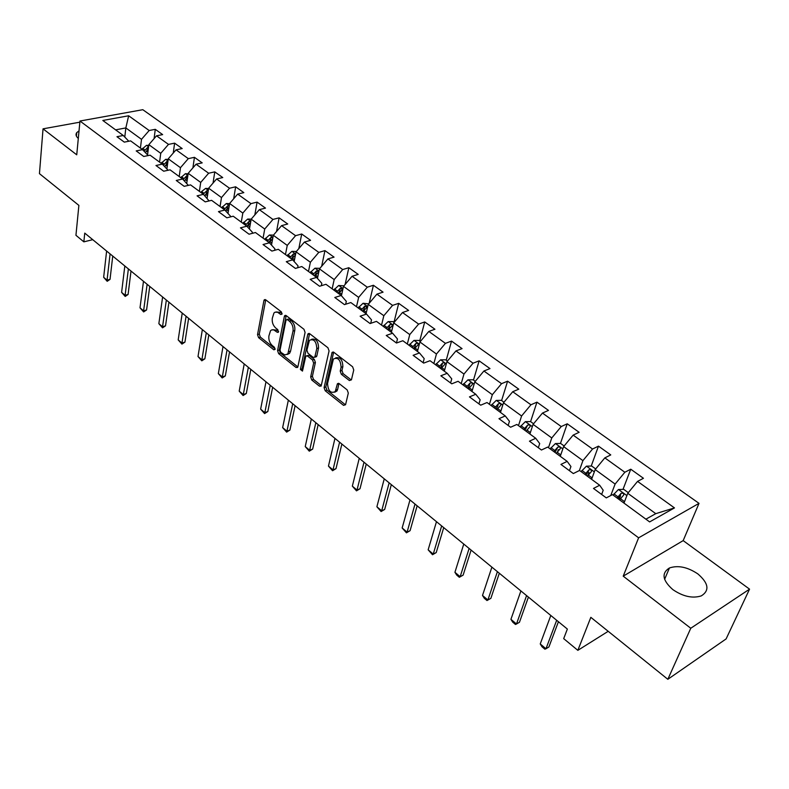 <?xml version="1.0" encoding="UTF-8"?>
<svg xmlns="http://www.w3.org/2000/svg" width="789" height="789" viewBox="0 0 789 789"><rect width="100%" height="100%" fill="white"/><g stroke="black" fill="none" stroke-linecap="round" stroke-linejoin="round"><path stroke-width="1.18" d="M282.058 313.963L281.288 311.813L265.715 299.81L264.276 299.82L263.911 300.619L257.53 334.674L258.605 337.662L273.832 349.803L275.105 349.3L274.345 347.19L272.353 345.602C269.631 343.018 268.477 339.793 268.901 335.936L270.499 330.749L271.643 329.91L273.773 329.891L277.264 332.297L278.32 332.287L277.787 329.644L275.775 328.066C273.024 325.492 271.86 322.237 272.294 318.322L273.951 312.996L275.105 312.158L277.62 312.276L280.756 314.515L282.058 313.963M697.88 573.928C687.564 567.044 678.076 565.072 669.427 567.981C661.3 573.13 662.435 580.339 672.83 589.6C683.008 596.543 692.495 598.644 701.293 595.892C709.775 590.566 708.64 583.249 697.88 573.928M79.018 130.875L76.74 132.631C75.438 134.446 75.961 136.369 78.298 138.4M349.379 380.535L351.43 379.844L353.758 369.972L352.604 366.767L333.826 352.298L332.1 352.387L324.082 387.626L325.196 390.742L343.54 405.368L345.562 404.727L348.314 393.08L347.18 389.904L339.201 383.632L337.445 383.72L335.197 391.66C330.65 393.642 328.096 390.93 327.543 383.513L333.412 359.015C338.027 357.042 340.592 359.794 341.095 367.27L340.217 371.106L341.351 374.282L349.379 380.535L351.125 379.884L343.107 373.641L341.351 374.282M79.847 122.177L43.04 128.834L39.45 173.649L78.88 205.387L75.941 235.3L83.851 241.848L84.748 233.11L567.36 629.06L563.691 638.636L577.844 650.343L608.201 631.308M690.769 628.251L749.55 589.146L683.175 540.613L623.211 576.157L690.769 628.251L667.839 679.299L590.833 617.333L577.844 650.343M623.211 576.157L638.617 537.822L79.965 121.023L142.809 109.701L699.015 503.352L638.617 537.822M43.04 128.834L76.74 154.812L79.965 121.023M305.087 332.406L303.962 329.289L286.22 315.61L284.691 315.639L284.356 316.399L277.57 350.622L278.655 353.65L296.013 367.477L297.601 367.447L297.897 366.786L305.087 332.406M309.683 333.698L327.938 347.762L329.072 350.918L321.133 386.097L319.446 386.156L311.763 380.032L310.659 376.945L313.647 363.098L312.543 359.981L307.444 355.987L305.816 356.036L302.483 371.096L300.382 369.43L307.749 334.457L308.065 333.747L309.683 333.698M749.55 589.146L726.107 638.922L667.839 679.299M630.756 469.208L624.849 472.256L604.828 457.876L610.765 454.918L598.476 446.14L592.529 449.03L573.149 435.114L579.126 432.303L567.232 423.801L561.235 426.553L542.467 413.071L548.483 410.398L536.954 402.153L530.928 404.777L512.742 391.709L518.787 389.174L507.603 381.176L501.548 383.671L483.913 371.008L489.989 368.591L479.14 360.839L473.065 363.206L455.963 350.918L462.058 348.62L451.535 341.095L445.43 343.353L428.831 331.429L434.946 329.24L424.729 321.942L418.614 324.092L402.498 312.513L408.623 310.432L398.701 303.341L392.577 305.382L376.925 294.139L383.059 292.157L373.414 285.263L367.279 287.206L352.072 276.278L358.216 274.394L348.846 267.698L342.692 269.552L327.908 258.93L334.063 257.135L324.95 250.616L318.795 252.381L304.426 242.055L310.58 240.339L301.714 234.008L295.559 235.684L281.574 225.634L287.729 224.007L279.099 217.843L272.945 219.441L259.334 209.657L265.489 208.109L257.086 202.112L250.941 203.631L237.686 194.104L243.831 192.634L235.655 186.796L229.51 188.236L216.6 178.955L222.745 177.564L214.776 171.874L208.641 173.235L196.066 164.201L202.201 162.879L194.439 157.327L188.305 158.628L176.055 149.821L182.18 148.559L174.606 143.154L168.491 144.387L156.538 135.807L162.652 134.613L155.275 129.337L149.17 130.51L128.656 115.776L102.826 120.47L123.271 135.491L116.95 136.704L124.297 142.128L130.629 140.886L142.543 149.634L136.201 150.916L143.746 156.478L150.088 155.177L162.317 164.151L155.956 165.503L163.698 171.213L170.059 169.832L182.604 179.044L176.243 180.464L184.182 186.332L190.553 184.882L203.444 194.341L197.063 195.84L205.229 201.866L211.61 200.337L224.845 210.052L218.464 211.63L226.847 217.813L233.228 216.216L246.839 226.196L240.448 227.853L249.058 234.215L255.449 232.528L269.434 242.795L263.043 244.531L271.899 251.08L278.3 249.304L292.68 259.857L286.279 261.692L295.392 268.418L301.792 266.544L316.586 277.412L310.185 279.336L319.565 286.259L325.965 284.296L341.183 295.471L334.792 297.492L344.448 304.623L350.839 302.562L366.52 314.071L360.129 316.192L370.08 323.539L376.461 321.37L392.606 333.224L386.225 335.463L396.472 343.028L402.844 340.74L419.482 352.959L413.12 355.306L423.683 363.108L430.044 360.711L447.195 373.305L440.854 375.781L451.752 383.819L458.084 381.294L475.777 394.283L469.455 396.887L480.698 405.191L487.01 402.528L505.266 415.941L498.973 418.673L510.582 427.243L516.864 424.452L535.721 438.289L529.449 441.169L541.441 450.016L547.694 447.077L567.163 461.378L560.94 464.415L573.327 473.558L579.54 470.461L599.67 485.245L593.486 488.43L606.297 497.889L612.461 494.634L649.623 521.914L674.477 507.909L637.561 481.389L643.449 478.282L630.756 469.208L623.004 489.377M591.602 479.317L595.182 469.554L615.114 484.061L610.755 495.531M601.642 494.456L603.21 490.265L599.67 485.245M615.114 484.061L624.849 472.256M595.182 469.554L604.828 457.876M560.259 456.308L563.632 446.594L582.923 460.638L579.373 470.55M569.461 470.708L570.94 466.536L567.163 461.378M582.923 460.638L592.529 449.03M563.632 446.594L573.149 435.114M529.902 434.019L533.078 424.354L551.767 437.954L548.473 447.659M538.315 447.718L539.706 443.566L535.721 438.289M551.767 437.954L561.235 426.553M533.078 424.354L542.467 413.071M500.482 412.42L503.481 402.804L521.588 415.99L518.481 425.636M508.155 425.449L509.457 421.326L505.266 415.941M521.588 415.99L530.928 404.777M503.481 402.804L512.742 391.709M471.96 391.482L474.781 381.915L492.336 394.697L489.417 404.293M478.923 403.879L480.156 399.776L475.777 394.283M492.336 394.697L501.548 383.671M474.781 381.915L483.913 371.008M444.296 371.165L446.939 361.658L463.971 374.055L461.22 383.602M450.598 382.971L451.752 378.878L447.195 373.305M463.971 374.055L473.065 363.206M446.939 361.658L455.963 350.918M417.44 351.45L419.935 341.992L436.455 354.024L433.871 363.522M423.111 362.684L424.196 358.62L419.482 352.959M436.455 354.024L445.43 343.353M419.935 341.992L428.831 331.429M391.374 332.317L393.711 322.908L409.757 334.585L407.321 344.024M396.443 342.998L397.469 338.964L392.606 333.224M409.757 334.585L418.614 324.092M393.711 322.908L402.498 312.513M366.047 313.726L368.246 304.376L383.829 315.718L381.541 325.098M370.702 323.322L371.52 319.88L366.52 314.071M383.829 315.718L392.577 305.382M368.246 304.376L376.925 294.139M341.42 295.737L343.501 286.368L358.65 297.384L356.5 306.714M345.671 304.229L346.322 301.349L341.183 295.471M358.65 297.384L367.279 287.206M343.501 286.368L352.072 276.278M317.454 278.389L319.456 268.862L334.171 279.572L332.159 288.843M321.33 285.717L321.833 283.34L316.586 277.412M334.171 279.572L342.692 269.552M319.456 268.862L327.908 258.93M294.159 261.494L296.062 251.839L310.383 262.254L308.489 271.465M297.66 267.757L298.035 265.844L292.68 259.857M310.383 262.254L318.795 252.381M296.062 251.839L304.426 242.055M271.495 245.063L273.319 235.28L287.245 245.409L285.47 254.571M274.621 250.32L274.897 248.831L269.434 242.795M287.245 245.409L295.559 235.684M273.319 235.28L281.574 225.634M249.442 229.057L251.178 219.164L264.729 229.027L263.072 238.13M252.194 233.386L252.391 232.272L246.839 226.196M264.729 229.027L272.945 219.441M250.803 221.315L247.707 219.056L251.178 219.164L259.334 209.657M227.982 213.454L229.629 203.473L242.825 213.079L241.276 222.123M230.368 216.936L230.496 216.166L224.845 210.052M242.825 213.079L250.941 203.631M229.629 203.473L237.686 194.104M207.093 198.256L208.641 188.196L221.492 197.556L220.052 206.531M209.105 200.939L203.444 194.341L204.085 193.354L201.589 191.53L200.958 192.516M221.492 197.556L229.51 188.236M208.641 188.196L216.6 178.955M186.727 183.433L188.196 173.314L200.712 182.427L199.37 191.352M188.393 185.376L182.604 179.044M200.712 182.427L208.641 173.235M188.196 173.314L196.066 164.201M166.893 168.984L168.264 158.816L180.464 167.692L179.221 176.558M180.464 167.692L188.305 158.628M168.264 158.816L176.055 149.821M162.317 164.151L168.096 170.256M147.563 154.891L148.845 144.673L160.739 153.332L159.585 162.139M160.739 153.332L168.491 144.387M148.845 144.673L156.538 135.807M142.543 149.634L148.194 155.561M124.79 137.059L125.836 127.926L141.507 139.328L140.432 148.085M141.507 139.328L149.17 130.51M115.608 129.86L125.836 127.926L128.656 115.776M123.271 135.491L128.804 141.241M683.175 540.613L699.015 503.352M83.851 241.848L92.747 239.669M645.895 519.182L655.767 513.659L627.768 493.283L623.971 503.086M655.767 513.659L674.477 507.909M627.768 493.283L637.561 481.389M154.092 138.637L155.275 129.337M173.255 153.056L174.606 143.154M192.901 167.87L194.439 157.327M213.03 183.107L214.776 171.874M233.672 198.769L235.655 186.796M254.837 214.904L257.086 202.112M276.544 231.502L279.099 217.843M298.814 248.624L301.714 234.008M321.665 266.268L324.95 250.616M345.109 284.474L348.846 267.698M369.173 303.282L373.414 285.263M393.997 322.237L398.701 303.341M419.728 340.956L424.729 321.942M446.219 360.218L451.535 341.095M473.499 380.071L479.14 360.839M501.607 400.516L507.603 381.176M530.593 421.602L536.954 402.153M557.774 451.209L558.316 449.622M560.446 443.448L567.232 423.801M587.677 475.806L588.949 472.315M591.227 466.043L598.476 446.14M619.109 499.516L620.489 495.926M282.087 313.627L280.489 312.395L276.239 311.951M272.747 329.713L277.008 330.157L278.586 331.39M265.735 299.82L259.275 334.102L260.34 337.09L275.134 348.866M286.18 315.58L279.316 350.03L280.401 353.058L297.749 366.865L296.013 367.477M287.314 319.584L286.012 320.127L280.026 350.178L280.785 352.308L284.849 354.971L287.857 353.916L293.015 331.124C293.478 327.159 292.305 323.865 289.484 321.251L287.314 319.584L289.08 319.012L286.93 319.387M287.304 354.458L289.602 353.314L290.579 351.115L288.833 351.707M289.08 319.012L291.24 320.679C294.07 323.293 295.244 326.587 294.77 330.542L290.579 351.115M319.446 386.156L321.182 385.515L313.499 379.41L311.763 380.032M306.842 355.681L309.199 355.375L314.288 359.37L315.403 362.476L312.395 376.323L313.499 379.41M309.584 333.619L302.128 368.818L302.582 370.633M316.803 348.531C316.33 341.292 313.874 338.55 309.426 340.306L306.901 350.208L308.016 353.314L313.115 357.299L314.772 357.239L316.803 348.531L318.559 347.919C318.322 341.243 316.004 338.353 311.625 339.26M315.472 357.003L316.813 355.967L315.058 356.579M318.559 347.919L316.813 355.967M335.69 357.841C340.246 356.894 342.633 359.823 342.86 366.638L341.972 370.475L343.107 373.641M334.714 392.202L336.942 391.009L337.603 389.441L335.858 390.091M338.984 383.484L337.603 389.441M333.648 352.17L325.818 386.985L326.932 390.091L345.286 404.698L343.54 405.368M148.746 145.423L146.507 145.324L141.99 149.229M148.51 147.326L147.533 147.494L144.091 151.251M145.373 152.602L148.302 148.993M110.085 253.89L107.067 280.164L110.036 279.365L107.196 281.308L103.655 277.294L106.614 251.05M112.738 256.07L110.036 279.365M103.655 277.294L107.067 280.164L107.196 281.308M168.185 159.427L165.7 159.319L161.153 163.293M167.919 161.4L166.785 161.548L163.372 165.256M164.684 166.647L167.702 163.007M188.127 173.797L185.395 173.679L180.799 177.722M187.821 175.848L186.529 175.967L183.147 179.616M187.101 180.898L185.395 179.655L184.488 181.046L186.046 178.768M185.395 179.655L187.604 177.377M128.38 268.901L125.116 295.313L128.084 294.484L125.204 296.437L121.605 292.374L124.82 265.982M131.013 271.061L128.084 294.484M121.605 292.374L125.116 295.313L125.204 296.437M147.129 284.287L143.598 310.836L146.576 309.969L143.647 311.941L140.008 307.818L143.48 281.298M149.732 286.427L146.576 309.969M140.008 307.818L143.598 310.836L143.647 311.941M208.592 188.532L205.584 188.413L201.589 191.53M204.755 195.751L206.363 193.492L206.787 190.76L204.085 193.354M204.815 195.82L208.03 192.112M208.257 190.691L206.787 190.76M229.599 203.641L226.315 203.532L221.64 207.704M229.224 205.939L227.567 205.949L224.194 209.578M225.575 210.85L227.124 208.69L227.567 205.949M225.684 210.969L229.007 207.241M247.707 219.056L242.874 223.297M250.744 221.62L248.91 221.531L245.507 225.22M246.957 226.335L248.436 224.303L248.91 221.531M247.125 226.512L250.547 222.764M166.351 300.057L162.544 326.745L165.522 325.837L162.544 327.829L158.855 323.658L162.613 296.989M168.935 302.177L165.522 325.837M158.855 323.658L162.544 326.745L162.544 327.829M186.066 316.231L181.963 343.057L184.951 342.11L181.924 344.112L178.186 339.891L182.229 313.085M188.62 318.332L184.951 342.11M178.186 339.891L181.963 343.057L181.924 344.112M206.284 332.82L201.885 359.784L204.874 358.808L201.797 360.82L198.009 356.539L202.359 329.595M208.819 334.901L204.874 358.808M198.009 356.539L201.885 359.784L201.797 360.82M273.467 235.102L269.443 234.994L264.69 239.304M272.856 237.765L270.834 237.538L267.382 241.286M268.842 242.361L270.321 240.32L270.834 237.538M269.088 242.539L272.678 238.702M227.045 349.852L222.32 376.955L225.319 375.929L222.182 377.951L218.346 373.611L223.011 346.539M229.54 351.904L225.319 375.929M218.346 373.611L222.32 376.955L222.182 377.951M296.378 251.474L291.891 251.366L287.088 255.754M295.559 254.413L293.35 253.989L289.859 257.786M291.299 258.851L292.798 256.79L293.35 253.989M291.614 259.078L295.411 255.034M248.357 367.339L243.298 394.569L246.296 393.494L243.101 395.536L239.215 391.137L244.215 363.936M250.813 369.351L246.296 393.494M239.215 391.137L243.298 394.569L243.101 395.536M319.89 268.339L314.959 268.191L310.116 272.659M314.772 276.081L318.628 271.939L316.488 270.883L312.967 274.75M314.387 275.795L315.906 273.704L316.488 270.883M270.233 385.288L264.828 412.647L267.826 411.533L264.581 413.584L260.636 409.136L265.982 381.797M272.659 387.271L267.826 411.533M260.636 409.136L264.828 412.647L264.581 413.584M343.955 285.835L338.668 285.49L333.786 290.046M338.58 293.557L342.446 289.376L340.286 288.261L336.716 292.196M338.116 293.212L339.655 291.102L340.286 288.261M292.719 403.731L286.94 431.218L289.938 430.054L286.634 432.125L282.64 427.608L288.35 400.151M295.096 405.684L289.938 430.054M282.64 427.608L286.94 431.218L286.634 432.125M368.7 303.844L363.058 303.282L358.137 307.917M363.058 311.527L366.954 307.306L364.755 306.142L361.155 310.126M362.526 311.132L364.094 308.992L364.755 306.142M315.827 422.687L309.653 450.292L312.661 449.079L309.288 451.17L305.235 446.584L311.33 418.998M318.154 424.61L312.661 449.079M305.235 446.584L309.653 450.292L309.288 451.17M394.175 322.366L393.149 321.616L388.158 321.587L383.188 326.311M388.257 330.029L392.163 325.758C392.449 324.595 391.709 324.18 389.944 324.535L386.294 328.589M387.636 329.575L389.233 327.396L389.944 324.535M339.576 442.175L332.997 469.899L336.006 468.636L332.563 470.737L328.461 466.092L334.96 438.388M341.864 444.059L336.006 468.636M328.461 466.092L332.997 469.899L332.563 470.737M420.399 341.44L419.018 340.444L413.988 340.424L408.978 345.237M414.195 349.073L418.111 344.754C418.426 343.54 417.677 343.107 415.862 343.462L412.174 347.584M413.485 348.551L415.103 346.351L415.862 343.462M364.005 462.216L357.003 490.058L360.001 488.736L356.5 490.857L352.338 486.142L359.251 458.32M366.244 464.06L360.001 488.736M352.338 486.142L357.003 490.058L356.5 490.857M447.412 361.096L445.657 359.814L440.587 359.823L435.528 364.735M440.903 368.68L444.838 364.321C445.183 363.058 444.424 362.595 442.55 362.96L438.822 367.151M440.104 368.098L441.751 365.859L442.55 362.96M389.145 482.838L381.689 510.799L384.687 509.418L381.117 511.538L376.886 506.765L384.253 478.834M391.324 484.633L384.687 509.418M376.886 506.765L381.689 510.799L381.117 511.538M475.254 381.343L473.104 379.775L467.985 379.815L462.887 384.825M468.419 388.888L472.364 384.48C472.759 383.158 471.98 382.675 470.057 383.04L466.279 387.31M467.532 388.227L469.199 385.959L470.057 383.04M415.014 504.072L407.094 532.131L410.083 530.681L406.443 532.831L402.153 527.979L409.984 499.94M417.144 505.808L410.083 530.681M402.153 527.979L407.094 532.131L406.443 532.831M503.964 402.232L501.38 400.348L496.222 400.417L491.083 405.516M500.709 411.7L500.305 412.292M496.794 409.708L500.749 405.26C501.173 403.879 500.384 403.376 498.401 403.741L494.575 408.091M495.798 408.978L497.494 406.68L498.401 403.741M441.662 525.928L433.24 554.085L436.218 552.576L432.51 554.736L428.151 549.815L436.475 521.677M443.724 527.624L436.218 552.576M428.151 549.815L433.24 554.085L432.51 554.736M533.571 423.762L530.543 421.563L525.346 421.651L520.158 426.869M530.228 433.043L529.666 433.851M526.046 431.188L530.011 426.691C530.474 425.251 529.675 424.719 527.634 425.093L523.758 429.512M524.941 430.38L527.634 425.093M469.11 548.454L460.165 576.7L463.133 575.122L459.346 577.292L456.732 575.102L454.928 572.301L463.764 544.065M471.102 550.081L463.133 575.122M454.928 572.301L460.165 576.7L459.346 577.292M564.135 445.992L560.624 443.448L555.387 443.566L550.15 448.892M560.703 455.046L559.973 456.091M556.225 453.35L560.2 448.803C560.703 447.304 559.904 446.742 557.784 447.116L553.868 451.614M555.012 452.452L557.784 447.116M497.405 571.66L487.908 599.995L490.866 598.348L487 600.537L484.298 598.269L482.503 595.458L491.892 567.143M499.319 573.238L490.866 598.348M482.503 595.458L487.908 599.995L487 600.537M595.685 468.942L591.671 466.033L586.395 466.181L581.118 471.615M592.184 477.72L591.247 479.061M587.381 476.221L591.365 471.625C591.908 470.066 591.099 469.475 588.919 469.859L584.955 474.436M586.04 475.234L588.919 469.859M526.579 595.596L516.499 624L515.493 624.484L512.712 622.156L510.927 619.326L520.898 590.941M510.927 619.326L516.499 624L519.448 622.284L528.413 597.105M628.281 492.661L623.734 489.348L618.408 489.535L613.083 495.088M624.73 501.123L623.557 502.78M619.562 499.851L623.586 495.176C624.129 493.579 623.3 492.957 621.091 493.312L617.047 498.007M618.093 498.766L621.091 493.312M556.679 620.292L545.978 648.765L544.874 649.179L542.004 646.773L540.238 643.942L550.811 615.479M540.238 643.942L545.978 648.765L548.907 646.97L558.425 621.732M280.489 312.395L278.724 312.947M278.527 331.893L277.264 332.297M277.008 330.157L275.262 330.729M275.085 349.379L273.832 349.803M260.34 337.09L258.605 337.662M259.275 334.102L257.53 334.674M265.666 300.076L263.911 300.619M282.018 314.111L280.756 314.515M280.401 353.058L278.655 353.65M279.316 350.03L277.57 350.622M286.111 315.837L284.356 316.399M294.77 330.542L293.015 331.124M291.24 320.679L289.484 321.251M312.395 376.323L310.659 376.945M315.403 362.476L313.647 363.098M314.288 359.37L312.543 359.981M309.199 355.375L307.444 355.987M302.128 368.818L300.382 369.43M309.515 333.875L307.749 334.457M341.972 370.475L340.217 371.106M342.86 366.638L341.095 367.27M338.935 383.671L337.189 384.312M326.932 390.091L325.196 390.742M325.818 386.985L324.082 387.626M333.579 352.417L331.814 353.038M148.579 146.754L146.626 145.324M144.91 149.969L142.602 148.273M147.898 152.159L146.369 151.034M147.227 149.93L147.533 147.494M167.988 160.907L165.818 159.329M164.132 164.063L161.765 162.327M167.248 166.351L165.631 165.167M166.44 164.112L166.785 161.548M187.89 175.424L185.504 173.688M183.857 178.521L181.431 176.746M186.145 178.659L186.529 175.967M208.316 190.317L205.702 188.413M207.458 195.83L205.663 194.518M229.274 205.613L226.433 203.532M224.845 208.582L222.291 206.708M228.366 211.156L226.463 209.766M246.168 224.214L243.535 222.281M249.827 226.897L247.825 225.427M272.915 237.44L269.562 234.994M268.053 240.26L265.36 238.288M271.87 243.061L269.759 241.513M295.638 254.009L292.009 251.366M290.549 256.75L287.778 254.719M294.514 259.67L292.305 258.042M318.993 271.051L315.077 268.191M313.657 273.704L310.807 271.613M317.799 276.742L315.462 275.026M343.018 288.567L338.797 285.49M337.426 291.131L334.497 288.981M341.745 294.297L339.28 292.492M367.723 306.596L363.187 303.282M361.875 309.051L358.857 306.842M366.372 312.355L363.778 310.452M393.159 325.137L388.277 321.587M387.024 327.494L383.918 325.226M391.709 330.936L388.987 328.934M419.344 344.241L414.117 340.424M412.913 346.479L409.718 344.142M417.805 350.069L414.935 347.969M446.318 363.916L440.716 359.823M439.581 366.037L436.287 363.621M444.68 369.775L441.662 367.566M474.11 384.184L468.114 379.815M467.049 386.176L463.656 383.691M472.374 390.082L469.199 387.754M502.771 405.092L496.36 400.408M495.364 406.937L491.872 404.372M500.926 411.02L497.583 408.564M532.328 426.652L525.474 421.651M524.567 428.348L520.957 425.705M530.376 432.609L526.855 430.025M562.833 448.902L555.515 443.566M554.697 450.44L550.969 447.708M560.752 454.888L557.054 452.166M594.334 471.871L586.523 466.181M585.793 473.242L581.947 470.422M592.085 477.858L588.219 475.027M626.87 495.6L618.546 489.535M617.905 496.794L613.941 493.884M624.415 501.567L620.42 498.638M619.917 496.33L621.061 493.332M664.614 579.313L669.427 567.981M76.405 136.122L76.74 132.631M265.183 299.544L264.276 299.82M285.667 315.334L284.691 315.639M289.602 353.314L287.857 353.916M316.527 356.628L314.772 357.239M309.11 333.402L308.065 333.747M336.942 391.009L335.197 391.66M338.56 383.306L337.445 383.72M333.224 351.993L332.1 352.387"/></g></svg>
